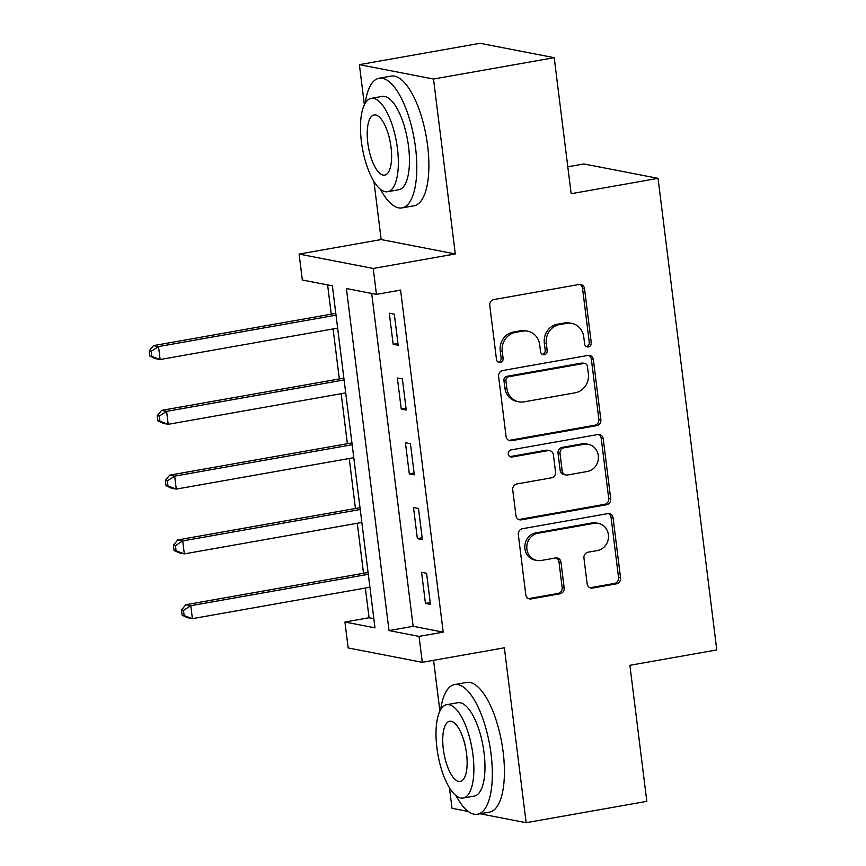 <?xml version="1.0" encoding="UTF-8"?>
<svg xmlns="http://www.w3.org/2000/svg" width="866" height="866" viewBox="0 0 866 866"><rect width="100%" height="100%" fill="white"/><g stroke="black" fill="none" stroke-linecap="round" stroke-linejoin="round"><path stroke-width="1.3" d="M588.393 346.92A3.616 3.334 101 0 0 591.272 342.763L584.539 288.724A5.174 4.763 101 0 0 579.17 284.47L493.869 299.56A5.174 4.763 101 0 0 489.766 305.492L496.499 359.542A3.616 3.334 101 0 0 500.256 362.508A3.616 3.334 101 0 0 503.135 358.362L502.258 351.369A16.541 15.252 101 0 1 515.4 332.403L522.501 331.148A16.541 15.252 101 0 1 527.686 331.191A16.541 15.252 101 0 1 539.691 344.744L540.568 351.737A3.616 3.334 101 0 0 544.324 354.714A3.616 3.334 101 0 0 547.204 350.568L546.327 343.575A16.541 15.252 101 0 1 559.468 324.609L566.57 323.354A16.541 15.252 101 0 1 571.755 323.386A16.541 15.252 101 0 1 583.76 336.95L584.637 343.943A3.616 3.334 101 0 0 588.393 346.92M586.293 346.541A3.616 3.334 101 0 0 589.27 342.384L582.537 288.335A5.174 4.763 101 0 0 579.755 284.405M498.156 362.14A3.616 3.334 101 0 0 501.122 357.972L500.256 350.979L502.258 351.369M542.224 354.346A3.616 3.334 101 0 0 545.201 350.178L544.324 343.185L546.327 343.575M587.148 583.814A5.174 4.763 101 0 0 592.517 588.068L616.451 583.836A5.174 4.763 101 0 0 620.554 577.903L613.085 517.879A5.174 4.763 101 0 0 607.705 513.635L522.415 528.725A5.174 4.763 101 0 0 518.312 534.647L525.781 594.671A5.174 4.763 101 0 0 531.161 598.926L560.064 593.805A5.174 4.763 101 0 0 564.167 587.884L560.973 562.196A5.174 4.763 101 0 0 555.593 557.942L541.261 560.486A13.824 12.752 101 0 1 536.931 560.454A13.824 12.752 101 0 1 526.788 546.782A13.824 12.752 101 0 1 537.873 533.272L594.022 523.335A13.824 12.752 101 0 1 598.352 523.367A13.824 12.752 101 0 1 608.495 537.028A13.824 12.752 101 0 1 597.41 550.549L588.057 552.205A5.174 4.763 101 0 0 583.955 558.126L587.148 583.814M419.057 636.402L422.283 662.317L348.154 647.941L344.928 622.026L374.978 627.861L332.371 285.823L302.321 279.989L299.095 254.084L373.224 268.46L376.45 294.375L346.4 288.54L389.007 630.578L419.057 636.402L443.197 632.137L400.59 290.099L376.45 294.375M554.208 57.686L433.509 79.033L359.379 64.658L480.067 43.3L554.208 57.686L571.149 193.713L658.041 178.342L716.788 649.933L629.885 665.305L646.826 801.342L526.138 822.7L504.358 647.8L422.283 662.317M373.917 181.395L381.17 239.557L455.3 253.944L433.509 79.033M455.3 253.944L373.224 268.46M596.75 425.628A5.174 4.763 101 0 0 600.852 419.707L593.372 359.682A5.174 4.763 101 0 0 588.003 355.428L502.713 370.529A5.174 4.763 101 0 0 498.6 376.45L506.08 436.475A5.174 4.763 101 0 0 511.449 440.718L596.75 425.628L594.747 425.238A5.174 4.763 101 0 0 598.85 419.317L591.37 359.293A5.174 4.763 101 0 0 588.599 355.363M603.234 438.781L610.703 498.805A5.174 4.763 101 0 1 606.601 504.726L521.3 519.827A5.174 4.763 101 0 1 515.93 515.573L512.737 489.885A5.174 4.763 101 0 1 516.84 483.964L551.425 477.837A5.174 4.763 101 0 0 555.539 471.916L553.417 454.877A5.174 4.763 101 0 0 548.037 450.623L512.023 456.999A3.616 3.334 101 0 1 508.234 453.416A3.616 3.334 101 0 1 511.135 449.876L597.854 434.537A5.174 4.763 101 0 1 603.234 438.781L601.221 438.391L608.701 498.415L610.703 498.805M449.443 787.724L452.009 808.314L468.344 811.485M480.11 813.769L526.138 822.7M371.687 293.444L413.136 626.302L443.197 632.137M389.289 313.2L393.164 344.289L398.176 345.263L394.301 314.163L389.289 313.2M397.364 377.977L401.239 409.066L406.241 410.04L402.376 378.951L397.364 377.977M405.429 442.753L409.304 473.854L414.316 474.817L410.441 443.728L405.429 442.753M413.504 507.53L417.369 538.63L422.381 539.594L418.505 508.504L413.504 507.53M421.569 572.307L425.444 603.407L430.445 604.381L426.581 573.281L421.569 572.307M327.608 284.892L331.245 314.152M333.085 328.928L339.32 378.94M341.161 393.705L347.385 443.717M349.225 458.493L355.45 508.494M357.29 523.27L363.525 573.27M365.365 588.046L369.068 617.75L373.831 618.681M658.041 178.342L583.911 163.955L567.793 166.813M433.574 660.325L439.896 711.04M369.068 617.75L344.928 622.026M381.17 239.557L299.095 254.084M359.379 64.658L364.37 104.71M413.136 626.302L389.007 630.578M393.164 344.289L397.949 343.445M401.239 409.066L406.013 408.222M409.304 473.854L414.089 472.998M417.369 538.63L422.153 537.786M425.444 603.407L430.229 602.563M571.755 323.386L569.752 323.007A16.541 15.252 101 0 0 564.567 322.964L566.57 323.354M544.324 343.185A16.541 15.252 101 0 1 557.466 324.22L564.567 322.964M527.686 331.191L525.673 330.801A16.541 15.252 101 0 0 520.498 330.758L522.501 331.148M500.256 350.979A16.541 15.252 101 0 1 513.397 332.024L520.498 330.758M508.851 440.404A5.174 4.763 101 0 0 509.446 440.339L594.747 425.238M587.44 366.448A3.616 3.334 101 0 0 583.684 363.482L508.807 376.721A3.616 3.334 101 0 0 505.939 380.878L506.848 388.249A16.541 15.252 101 0 0 518.864 401.802A16.541 15.252 101 0 0 524.049 401.846L575.219 392.785A16.541 15.252 101 0 0 588.36 373.831L587.44 366.448M584.81 363.482L582.807 363.092A3.616 3.334 101 0 0 581.671 363.092L583.684 363.482M518.864 401.802L516.861 401.413A16.541 15.252 101 0 1 504.846 387.86L503.925 380.488A3.616 3.334 101 0 1 506.805 376.331L581.671 363.092M518.712 519.503A5.174 4.763 101 0 0 519.297 519.438L604.598 504.337A5.174 4.763 101 0 0 608.701 498.415M549.661 450.634L547.658 450.244A5.174 4.763 101 0 0 546.035 450.233L510.02 456.609L512.023 456.999M587.321 471.494A13.824 12.752 101 0 0 598.406 457.973A13.824 12.752 101 0 0 588.263 444.301A13.824 12.752 101 0 0 583.933 444.28L564.156 447.776A5.174 4.763 101 0 0 560.042 453.697L562.164 470.736A5.174 4.763 101 0 0 567.544 474.99L587.321 471.494M588.263 444.301L586.26 443.922A13.824 12.752 101 0 0 581.93 443.89L583.933 444.28M565.92 474.979L563.918 474.59A5.174 4.763 101 0 1 560.161 470.357L558.04 453.308A5.174 4.763 101 0 1 562.153 447.386L581.93 443.89M601.221 438.391A5.174 4.763 101 0 0 598.449 434.472M598.352 523.367L596.349 522.977A13.824 12.752 101 0 0 592.019 522.945L594.022 523.335M536.931 560.454L534.928 560.064A13.824 12.752 101 0 1 524.785 546.392A13.824 12.752 101 0 1 535.87 532.882L592.019 522.945M528.563 598.601A5.174 4.763 101 0 0 529.148 598.536L558.061 593.416A5.174 4.763 101 0 0 562.164 587.494L558.96 561.807A5.174 4.763 101 0 0 556.188 557.877M589.93 587.743A5.174 4.763 101 0 0 590.515 587.678L614.449 583.446A5.174 4.763 101 0 0 618.551 577.514L611.082 517.489A5.174 4.763 101 0 0 608.3 513.57M335.802 313.351L153.509 345.61L158.51 346.573L160.123 359.531L337.643 328.127M336.03 315.17L158.51 346.573L151.214 351.282L149.212 350.892L149.861 356.078L151.864 356.467L151.214 351.282M151.864 356.467L160.123 359.531L155.122 358.567L149.861 356.078M149.212 350.892L153.509 345.61M343.878 378.128L161.574 410.387L166.586 411.361L168.199 424.318L345.718 392.904M344.094 379.947L166.586 411.361L159.29 416.059L157.287 415.669L157.926 420.854L159.929 421.244L159.29 416.059M159.929 421.244L168.199 424.318L163.187 423.344L157.926 420.854M157.287 415.669L161.574 410.387M351.942 442.905L169.639 475.163L174.651 476.138L176.263 489.095L353.783 457.681M352.17 444.723L174.651 476.138L167.355 480.846L165.352 480.457L166.001 485.631L168.004 486.021L167.355 480.846M168.004 486.021L176.263 489.095L171.251 488.121L166.001 485.631M165.352 480.457L169.639 475.163M360.007 507.682L177.714 539.94L182.715 540.914L184.328 553.872L361.847 522.458M360.234 509.5L182.715 540.914L175.43 545.623L173.416 545.234L174.066 550.419L176.069 550.808L175.43 545.623M176.069 550.808L184.328 553.872L179.327 552.898L174.066 550.419M173.416 545.234L177.714 539.94M368.082 572.469L185.779 604.728L190.791 605.691L192.404 618.649L369.923 587.235M368.31 574.288L190.791 605.691L183.495 610.4L181.492 610.01L182.131 615.196L184.144 615.585L183.495 610.4M184.144 615.585L192.404 618.649L187.392 617.675L182.131 615.196M181.492 610.01L185.779 604.728M561.882 119.313A64.257 23.469 80 0 1 562.207 121.76A64.257 23.469 80 0 1 562.489 124.206M529.97 52.978A65.838 24.053 -100 0 0 526.55 52.317M380.412 189.232A65.838 24.053 -100 0 0 401.986 207.905A65.838 24.053 -100 0 0 415.561 147.934A65.838 24.053 -100 0 0 379.048 78.254A65.838 24.053 -100 0 0 365.192 103.184M401.986 207.905L414.056 205.762A65.838 24.053 -100 0 0 427.631 145.802A65.838 24.053 -100 0 0 391.118 76.111L379.048 78.254M371.157 98.367L382.252 96.397A47.403 17.309 80 0 1 408.546 146.571A47.403 17.309 80 0 1 398.771 189.751L387.676 191.711A47.403 17.309 -100 0 0 397.44 148.541A47.403 17.309 -100 0 0 371.157 98.367A47.403 17.309 -100 0 0 361.382 141.537A47.403 17.309 -100 0 0 387.676 191.711M367.79 142.782A30.548 11.161 -100 0 0 384.731 175.116A30.548 11.161 -100 0 0 391.031 147.296A30.548 11.161 -100 0 0 374.09 114.962A30.548 11.161 -100 0 0 367.79 142.782M637.398 725.643A64.257 23.469 80 0 1 637.722 728.09A64.257 23.469 80 0 1 638.015 730.536M455.938 795.562A65.838 24.053 -100 0 0 477.512 814.235A65.838 24.053 -100 0 0 491.087 754.264A65.838 24.053 -100 0 0 454.563 684.584A65.838 24.053 -100 0 0 440.707 709.514M477.512 814.235L489.582 812.092A65.838 24.053 -100 0 0 503.157 752.132A65.838 24.053 -100 0 0 466.633 682.44L454.563 684.584M446.672 704.697L457.778 702.727A47.403 17.309 80 0 1 484.072 752.9A47.403 17.309 80 0 1 474.297 796.081L463.191 798.041A47.403 17.309 -100 0 0 472.966 754.871A47.403 17.309 -100 0 0 446.672 704.697A47.403 17.309 -100 0 0 436.908 747.878A47.403 17.309 -100 0 0 463.191 798.041M443.316 749.112A30.548 11.161 -100 0 0 460.257 781.446A30.548 11.161 -100 0 0 466.558 753.626A30.548 11.161 -100 0 0 449.616 721.291A30.548 11.161 -100 0 0 443.316 749.112M589.27 342.384L591.272 342.763M501.122 357.972L503.135 358.362M545.201 350.178L547.204 350.568M557.466 324.22L559.468 324.609M513.397 332.024L515.4 332.403M582.537 288.335L584.539 288.724M509.446 440.339L511.449 440.718M591.37 359.293L593.372 359.682M598.85 419.317L600.852 419.707M506.805 376.331L508.807 376.721M503.925 380.488L505.939 380.878M504.846 387.86L506.848 388.249M604.598 504.337L606.601 504.726M519.297 519.438L521.3 519.827M546.035 450.233L548.037 450.623M562.153 447.386L564.156 447.776M558.04 453.308L560.042 453.697M560.161 470.357L562.164 470.736M535.87 532.882L537.873 533.272M558.96 561.807L560.973 562.196M562.164 587.494L564.167 587.884M558.061 593.416L560.064 593.805M529.148 598.536L531.161 598.926M611.082 517.489L613.085 517.879M618.551 577.514L620.554 577.903M614.449 583.446L616.451 583.836M590.515 587.678L592.517 588.068"/></g></svg>
